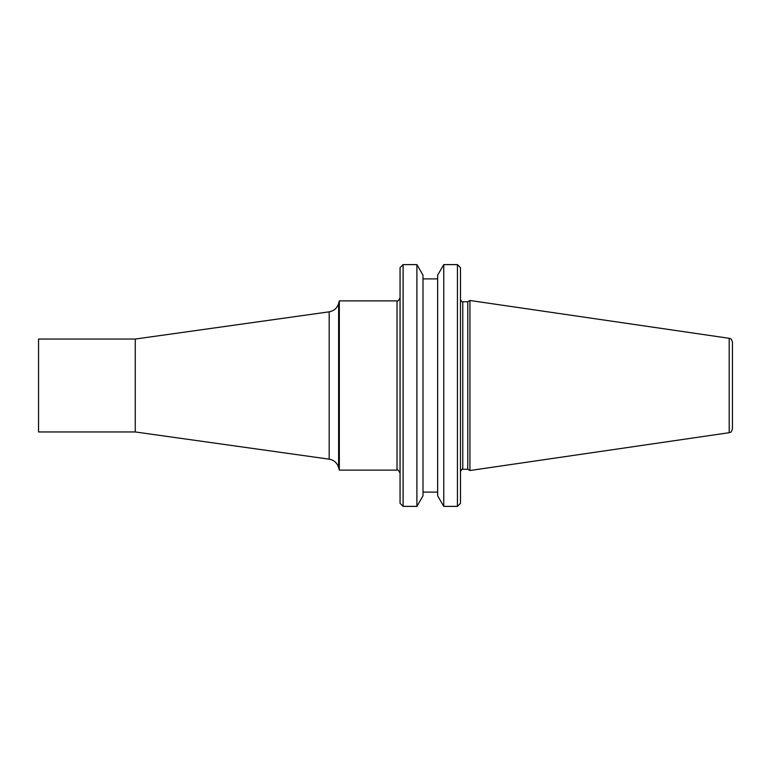 <?xml version="1.0" encoding="UTF-8"?>
<svg xmlns="http://www.w3.org/2000/svg" width="771" height="771" viewBox="0 0 771 771"><rect width="100%" height="100%" fill="white"/><g stroke="black" fill="none" stroke-linecap="round" stroke-linejoin="round"><path stroke-width="1.16" d="M135.262 431.953L135.262 339.047L38.55 339.047L38.55 431.953L135.262 431.953L329.178 459.169C333.997 460.065 337.149 462.851 338.623 467.525L339.327 470.117L397.017 470.117C397.643 469.366 398.665 470.377 400.062 473.163M729.193 338.305C730.118 339.086 730.869 337.206 732.45 342.073L732.45 428.927C730.869 433.794 730.118 431.914 729.193 432.695L469.925 470.512L469.925 300.488L729.193 338.305L729.193 432.695M467.775 469.26L462.773 469.26L462.773 301.74L467.775 301.74L467.775 469.26L469.925 470.512M460.489 385.5L460.489 503.338L457.444 506.383L457.444 264.617L460.489 267.662L460.489 385.5M443.759 506.383L437.658 495.82L437.658 275.18L443.759 264.617L443.759 506.383L457.444 506.383M423 385.5L423 495.82L416.899 506.383L416.899 264.617L423 275.18L423 385.5M403.108 506.383L400.062 503.338L400.062 267.662L403.108 264.617L403.108 506.383L416.899 506.383M135.262 339.047L329.178 311.831C333.997 310.935 337.149 308.149 338.623 303.475L339.327 300.883L339.327 470.117M339.327 300.883L397.017 300.883L397.017 470.117M338.623 303.475L338.623 467.525M329.178 311.831L329.178 459.169M467.775 301.74L469.925 300.488M462.773 469.26C462.349 468.623 461.588 469.385 460.489 471.544M462.773 301.74C462.349 302.377 461.588 301.615 460.489 299.456M443.759 264.617L457.444 264.617M423 492.11L437.658 492.11M423 278.89L437.658 278.89M403.108 264.617L416.899 264.617M397.017 300.883C397.643 301.634 398.665 300.623 400.062 297.837"/></g></svg>
